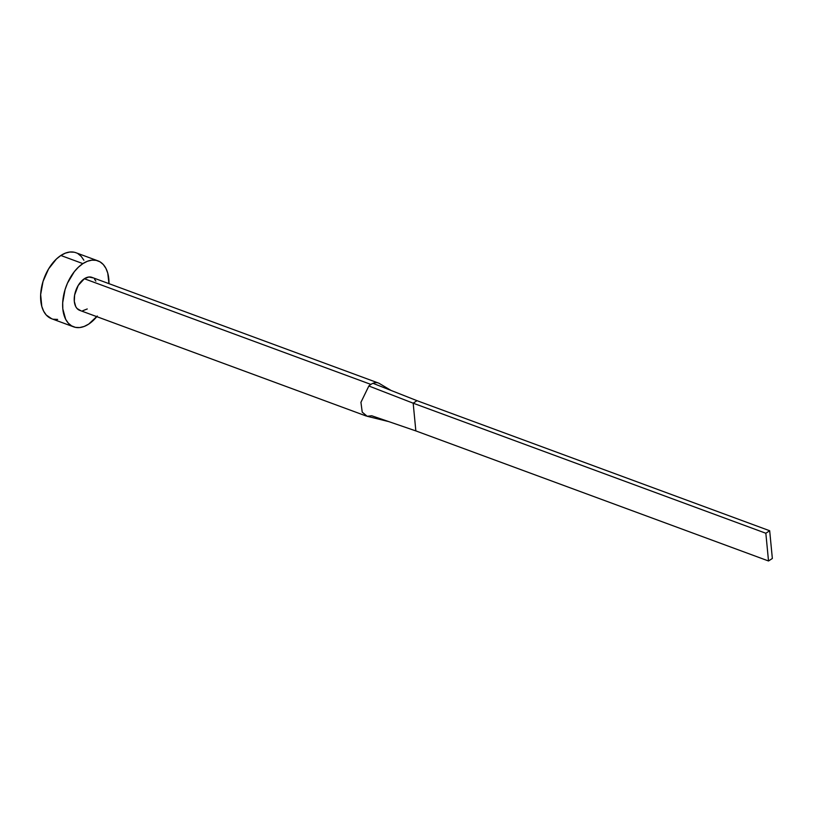 <?xml version="1.0" encoding="UTF-8"?>
<svg xmlns="http://www.w3.org/2000/svg" width="813" height="813" viewBox="0 0 813 813"><rect width="100%" height="100%" fill="white"/><g stroke="black" fill="none" stroke-linecap="round" stroke-linejoin="round"><path stroke-width="1.22" d="M80.629 310.607L77.052 308.513L75.741 306.592L74.308 301.379L74.623 295.028L78.211 285.465L84.349 278.737L370.891 384.417A17.581 10.508 110.2 0 0 368.858 386.002L360.931 402.333L362.232 412.171L367.212 416.297L388.888 421.652L415.85 430.91L371.724 415.758L367.181 416.286L362.222 412.14L360.931 402.303L368.858 386.002A17.581 10.508 -69.8 0 1 370.891 384.417L84.349 278.737A17.581 10.508 110.2 0 0 74.481 295.922A17.581 10.508 110.2 0 0 79.715 310.353L366.267 416.032M97.967 260.861L75.924 252.731A35.162 21.016 110.2 0 0 60.853 255.485A35.162 21.016 110.2 0 0 41.117 289.855A35.162 21.016 110.2 0 0 51.595 318.716L73.637 326.846A35.162 21.016 -69.8 0 1 63.16 297.985A35.162 21.016 -69.8 0 1 82.885 263.615L60.853 255.485L82.885 263.615A35.162 21.016 -69.8 0 1 97.967 260.861A35.162 21.016 -69.8 0 1 108.962 283.656L107.773 273.188L105.924 268.371L103.292 264.53L99.999 261.827L96.147 260.343L91.91 260.15L87.428 261.258L82.885 263.615L78.465 267.131L74.318 271.674L67.489 283.117L65.07 289.57L62.692 302.721L62.814 308.91L65.68 319.336L68.312 323.178L71.605 325.881L75.457 327.365L79.694 327.558L84.176 326.45L88.719 324.092A35.162 21.016 -69.8 0 1 73.637 326.846M96.788 316.643A35.162 21.016 -69.8 0 1 88.719 324.092L97.286 316.033M378.431 383.035A17.581 10.508 -69.8 0 1 379.681 383.665A17.581 10.508 110.2 0 0 372.974 383.309A17.581 10.508 110.2 0 0 370.891 384.417A17.581 10.508 -69.8 0 1 372.974 383.309A17.581 10.508 -69.8 0 1 378.431 383.035L91.889 277.355A17.581 10.508 110.2 0 0 84.349 278.737L88.851 276.999L92.895 277.843M94.552 279.194L95.863 281.115M87.255 308.97L82.753 310.708M74.105 252.213L69.867 252.02L65.386 253.128L60.853 255.485L56.422 259.001L48.567 268.951L43.028 281.44L40.65 294.591L41.788 306.389L43.638 311.206L46.27 315.048L51.686 318.747M53.414 319.235L57.652 319.428M83.881 260.241L81.249 256.4L77.957 253.697M372.974 383.309L417.008 400.677L372.974 383.309M368.858 386.002L413.177 403.187L417.008 400.677L769.677 530.747L417.008 400.677L413.177 403.187L368.858 386.002M415.85 430.91L413.177 403.187L765.846 533.257L768.519 560.98L415.85 430.91L413.177 403.187L765.846 533.257L768.519 560.98L772.35 558.47L769.677 530.747L765.846 533.257L769.677 530.747L772.35 558.47L768.519 560.98L415.85 430.91M391.134 390.484L379.641 383.645"/></g></svg>
